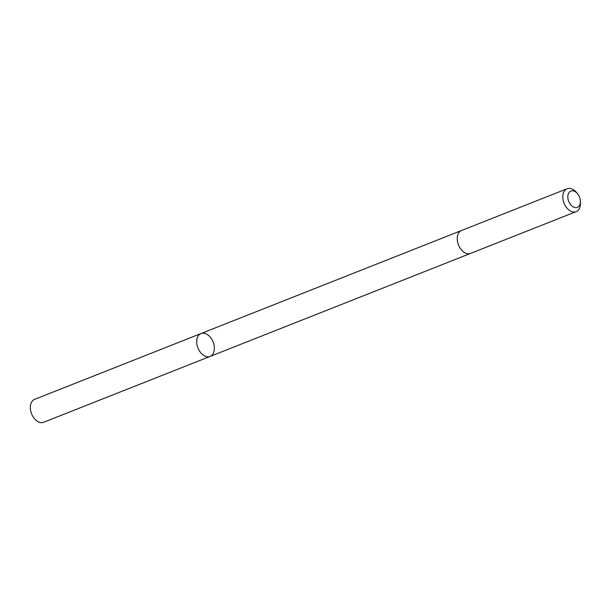 <?xml version="1.0" encoding="UTF-8"?>
<svg xmlns="http://www.w3.org/2000/svg" width="611" height="611" viewBox="0 0 611 611"><rect width="100%" height="100%" fill="white"/><g stroke="black" fill="none" stroke-linecap="round" stroke-linejoin="round"><path stroke-width="0.92" d="M470.439 253.458L210.069 356.442A12.312 8.157 -111.6 0 1 198.01 348.14A12.312 8.157 -111.6 0 1 200.82 333.629A12.312 8.157 -111.6 0 1 201.011 333.545A12.312 8.157 -111.6 0 1 213.124 341.992A12.312 8.157 -111.6 0 1 210.069 356.442A12.312 8.157 -111.6 0 1 198.01 348.14A12.312 8.157 -111.6 0 1 200.82 333.629A12.312 8.157 -111.6 0 1 201.011 333.545L34.628 399.357A12.312 8.157 68.4 0 0 34.437 399.434A12.312 8.157 68.4 0 0 31.627 413.953A12.312 8.157 68.4 0 0 43.687 422.254A12.312 8.157 68.4 0 0 43.877 422.178M577.372 193.527A8.76 5.804 68.4 0 0 569.299 192.205A8.76 5.804 68.4 0 0 569.36 202.76A8.76 5.804 68.4 0 0 577.464 207.305A8.76 5.804 68.4 0 0 580.381 201.126A8.76 5.804 68.4 0 0 577.372 193.527L576.226 192.198A12.312 8.157 68.4 0 0 567.1 188.746L461.549 230.492A12.312 8.157 68.4 0 0 458.494 244.942A12.312 8.157 68.4 0 0 470.615 253.389A12.312 8.157 68.4 0 0 470.806 253.313M567.1 188.746A12.312 8.157 68.4 0 0 564.037 203.196A12.312 8.157 68.4 0 0 576.158 211.643A12.312 8.157 68.4 0 0 576.349 211.566A12.312 8.157 68.4 0 0 580.45 202.875L580.381 201.126M210.069 356.442L43.687 422.254M461.381 230.561L201.011 333.545M470.615 253.389L576.158 211.643"/></g></svg>
